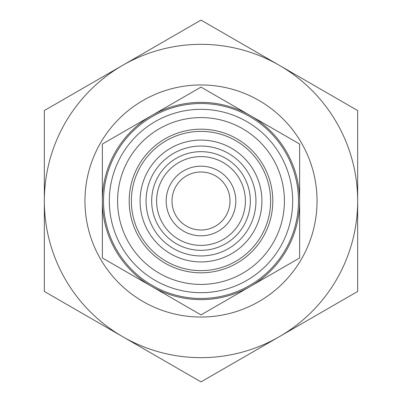 <?xml version="1.0" encoding="UTF-8"?>
<svg xmlns="http://www.w3.org/2000/svg" width="402" height="402" viewBox="0 0 402 402"><rect width="100%" height="100%" fill="white"/><g stroke="black" fill="none" stroke-linecap="round" stroke-linejoin="round"><path stroke-width="0.6" d="M146.052 201A54.948 54.948 0 0 1 201 146.052A54.948 54.948 0 0 1 255.948 201A54.948 54.948 0 0 1 201 255.948A54.948 54.948 0 0 1 146.052 201M201 151.67A49.33 49.33 0 0 0 151.67 201A49.33 49.33 0 0 0 201 250.33A49.33 49.33 0 0 0 250.33 201A49.33 49.33 0 0 0 201 151.67M201 171.986A29.014 29.014 0 0 1 230.014 201A29.014 29.014 0 0 1 201 230.014A29.014 29.014 0 0 1 171.986 201A29.014 29.014 0 0 1 201 171.986M201 166.187A34.813 34.813 0 0 1 235.813 201A34.813 34.813 0 0 1 201 235.813A34.813 34.813 0 0 1 166.187 201A34.813 34.813 0 0 1 201 166.187M201 245.396A44.396 44.396 0 0 1 156.604 201A44.396 44.396 0 0 1 201 156.604A44.396 44.396 0 0 1 245.396 201A44.396 44.396 0 0 1 201 245.396M201 261.923A60.923 60.923 0 0 1 140.077 201A60.923 60.923 0 0 1 201 140.077A60.923 60.923 0 0 1 261.923 201A60.923 60.923 0 0 1 201 261.923M201 270.626A69.626 69.626 0 0 1 131.374 201A69.626 69.626 0 0 1 201 131.374A69.626 69.626 0 0 1 270.626 201A69.626 69.626 0 0 1 201 270.626M201 317.047A116.047 116.047 0 0 1 84.953 201A116.047 116.047 0 0 1 201 84.953A116.047 116.047 0 0 1 317.047 201A116.047 116.047 0 0 1 201 317.047M201 298.48A97.48 97.48 0 0 1 103.52 201A97.48 97.48 0 0 1 201 103.52A97.48 97.48 0 0 1 298.48 201A97.48 97.48 0 0 1 201 298.48M201 292.676A91.676 91.676 0 0 1 109.324 201A91.676 91.676 0 0 1 201 109.324A91.676 91.676 0 0 1 292.676 201A91.676 91.676 0 0 1 201 292.676M201 272.812A71.812 71.812 0 0 1 129.188 201A71.812 71.812 0 0 1 201 129.188A71.812 71.812 0 0 1 272.812 201A71.812 71.812 0 0 1 201 272.812M201 284.415A83.415 83.415 0 0 1 117.585 201A83.415 83.415 0 0 1 201 117.585A83.415 83.415 0 0 1 284.415 201A83.415 83.415 0 0 1 201 284.415M201 299.641A98.641 98.641 0 0 1 151.68 286.425L201 314.902L299.641 257.948L299.641 144.052L201 87.098L151.68 115.575A98.641 98.641 0 0 1 299.641 201A98.641 98.641 0 0 1 201 299.641M299.641 178.86L299.641 198.231M299.641 203.769L299.641 242.778M102.359 257.948L151.68 286.425A98.641 98.641 0 0 1 102.359 201L102.359 257.948M102.359 144.052L102.359 201A98.641 98.641 0 0 1 151.68 115.575L102.359 144.052M201 20.1L44.336 110.55L44.336 291.45L122.67 336.675A156.664 156.664 0 0 0 279.33 336.675L357.664 291.45L357.664 110.55L201 20.1M201 44.336A156.664 156.664 0 0 0 122.67 336.675L201 381.9L279.33 336.675A156.664 156.664 0 0 0 201 44.336M357.664 261.054L357.664 140.946M44.336 140.946L44.336 197.02M44.336 204.98L44.336 261.054"/></g></svg>
